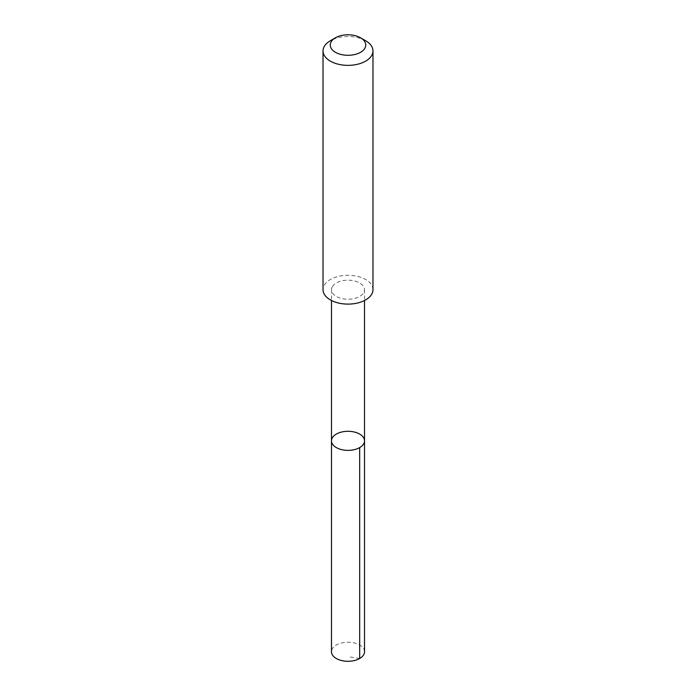 <?xml version="1.0" encoding="UTF-8"?>
<svg xmlns="http://www.w3.org/2000/svg" width="696" height="696" viewBox="0 0 696 696"><rect width="100%" height="100%" fill="white"/><g stroke="black" fill="none" stroke-linecap="round" stroke-linejoin="round"><path stroke-width="0.52" stroke-dasharray="3.48 2.61" d="M364.521 651.752A16.521 9.535 0 0 0 350.323 642.312A16.521 9.535 0 0 0 332.131 649.107A16.521 9.535 0 0 0 331.479 651.752M332.14 287.056A16.513 9.535 0 0 0 331.487 289.71A16.513 9.535 0 0 0 345.686 299.15A16.513 9.535 0 0 0 363.86 292.363A16.513 9.535 0 0 0 364.513 289.71A16.513 9.535 0 0 0 350.314 280.27A16.513 9.535 0 0 0 332.14 287.056M331.487 440.838A16.513 9.535 180 0 1 332.131 438.184A16.513 9.535 180 0 1 350.323 431.389A16.513 9.535 180 0 1 364.513 440.838M372.969 289.701A24.969 14.416 0 0 0 348 275.285A24.969 14.416 0 0 0 323.031 289.701M365.652 40.742A24.969 14.416 0 0 0 330.348 40.742M359.684 658.503L348 656.667M331.487 289.71L331.487 300.515M364.513 289.71L364.513 300.515"/><path stroke-width="1.04" d="M332.131 438.184A16.513 9.535 180 0 1 350.323 431.389A16.513 9.535 180 0 1 364.513 440.838A16.513 9.535 180 0 1 348 450.373A16.513 9.535 180 0 1 331.487 440.838A16.513 9.535 180 0 1 332.131 438.184M331.479 651.752A16.521 9.535 0 0 0 345.677 661.2A16.521 9.535 0 0 0 363.869 654.405A16.521 9.535 0 0 0 364.521 651.752L364.513 440.838A16.513 9.535 180 0 1 348 450.373A16.513 9.535 180 0 1 331.487 440.838L331.479 651.752M335.437 37.802L330.348 40.742A24.969 14.416 0 0 0 323.031 50.938L323.031 289.701A24.969 14.416 0 0 0 344.494 303.969A24.969 14.416 0 0 0 371.986 293.703A24.969 14.416 0 0 0 372.969 289.701L372.969 50.938A24.969 14.416 0 0 0 365.652 40.742L360.563 37.802A17.757 10.257 0 0 0 335.437 37.802A17.757 10.257 0 0 0 338.969 53.879A17.757 10.257 0 0 0 365.061 47.902A17.757 10.257 0 0 0 360.563 37.802M323.031 50.938A24.969 14.416 0 0 0 344.494 65.215A24.969 14.416 0 0 0 371.986 54.949A24.969 14.416 0 0 0 372.969 50.938M359.675 447.58L359.684 658.503M331.487 300.515L331.487 440.838M364.513 300.515L364.513 440.838"/></g></svg>
